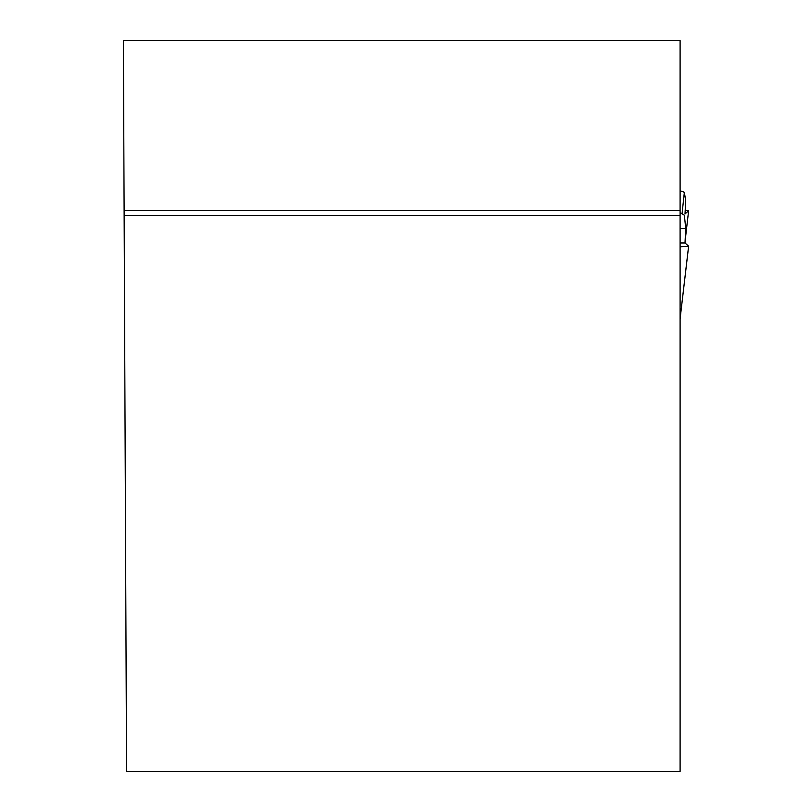 <?xml version="1.0" encoding="UTF-8"?>
<svg xmlns="http://www.w3.org/2000/svg" width="812" height="812" viewBox="0 0 812 812"><rect width="100%" height="100%" fill="white"/><g stroke="black" fill="none" stroke-linecap="round" stroke-linejoin="round"><path stroke-width="1.22" d="M124.114 210.43L123.373 40.6L680.101 40.6L680.101 210.43L124.114 210.43L126.56 771.4L680.101 771.4L680.101 210.43M680.101 215.434L124.134 215.434M680.101 228.395L685.714 228.395L684.364 215.2L680.101 212.845M680.101 242.961L685.003 242.961L688.617 246.209M688.606 246.269L680.101 318.608M685.003 242.961L685.714 228.395M680.101 246.777L688.627 246.239L680.101 318.771M685.003 214.013L685.206 210.328L688.627 210.744L685.003 214.013L685.714 200.899L684.364 192.282L680.101 190.749M684.364 192.282L682.029 213.911M685.095 241.215L688.627 210.744L685.105 241.002"/></g></svg>
